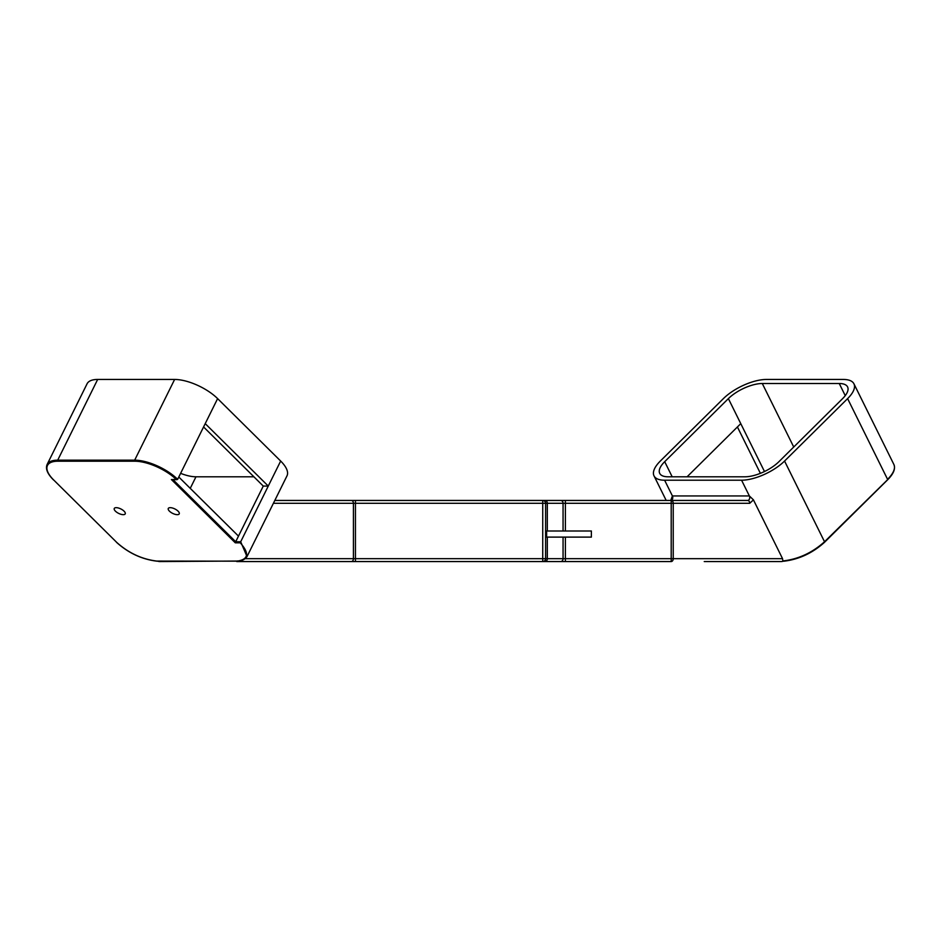 <?xml version="1.0" encoding="UTF-8"?>
<svg xmlns="http://www.w3.org/2000/svg" width="941" height="941" viewBox="0 0 941 941"><rect width="100%" height="100%" fill="white"/><g stroke="black" fill="none" stroke-linecap="round" stroke-linejoin="round"><path stroke-width="1.41" d="M172.991 479.651L235.697 541.757L235.297 542.828L240.284 542.828L240.696 541.757L235.697 541.757L238.485 536.123L178.802 477.016M240.284 542.828C249.412 553.179 248.553 559.248 237.72 561.036L159.794 561.554A4.046 2.87 180 0 1 157.629 561.107L156.5 561.036C141.738 559.166 128.47 552.955 116.708 542.381L53.661 479.957A32.653 13.245 26.3 0 1 57.836 461.219L134.798 461.219A32.653 13.245 26.3 0 1 176.355 479.522L172.497 479.522M134.798 461.219L134.669 460.161A33.417 13.55 -153.7 0 1 177.649 479.334L205.22 423.638L268.267 486.074L240.696 541.757L247.013 556.578C245.083 559.319 242.108 560.86 238.097 561.165L157.018 561.071M236.909 561.236L238.449 560.965M237.685 560.895L236.756 561.107L237.685 560.895M124.071 511.175A6.105 2.482 26.3 0 1 125.224 513.88A6.105 2.482 26.3 0 1 118.648 513.386A6.105 2.482 26.3 0 1 114.273 508.458A6.105 2.482 26.3 0 1 118.401 507.999A6.105 2.482 26.3 0 1 124.071 511.175M178.084 511.175A6.105 2.482 26.3 0 1 179.237 513.88A6.105 2.482 26.3 0 1 172.662 513.386A6.105 2.482 26.3 0 1 168.286 508.458A6.105 2.482 26.3 0 1 172.415 507.999A6.105 2.482 26.3 0 1 178.084 511.175M782.936 561.236L784.241 561.165C799.203 559.295 812.624 553.002 824.516 542.298L824.292 542.381C812.53 552.955 799.262 559.177 784.5 561.036L782.853 560.895L782.559 558.683L671.204 558.683L671.204 561.554A2.87 2.023 -90 0 0 673.227 558.683L673.227 503.306A2.87 2.023 -90 0 0 671.204 500.447L544.968 500.447A2.87 1.729 90 0 0 544.133 500.812M704.244 561.554L781.206 561.554A4.046 2.87 0 0 0 783.077 561.224M545.592 537.111L546.65 537.111L546.65 530.995L545.592 530.995M544.133 561.189A2.87 1.729 90 0 0 544.968 561.554A2.87 2.341 -90 0 0 547.321 558.683L542.734 558.683L542.734 561.554A2.87 2.87 0 0 0 545.592 558.683L545.592 503.306A2.87 2.87 0 0 0 542.734 500.447L542.734 503.306L547.321 503.306A2.87 2.341 -90 0 0 544.968 500.447L565.4 500.447L565.4 503.306L749.73 503.306L753.435 499.871L782.559 558.683M273.396 503.306L542.734 503.306L542.734 558.683L355.451 558.683L355.451 561.554L236.756 561.554L671.204 561.554M749.73 503.306A2.87 2.023 -90 0 0 747.707 500.447L671.204 500.447L671.204 558.683L565.4 558.683L565.4 561.554M747.707 500.447A2.87 2.023 -90 0 0 749.495 498.906A2.87 2.023 -90 0 0 749.365 495.942L672.403 495.942A2.87 2.023 -90 0 1 672.533 498.906A2.87 2.023 -90 0 1 670.745 500.447L672.403 495.942L664.617 480.216L741.579 480.216L749.365 495.942L753.447 499.871M544.968 500.447L274.807 500.447L355.451 500.447L355.451 558.683L245.33 558.683M545.592 558.683A2.87 2.87 0 0 1 542.734 561.554M664.617 480.216A33.417 13.55 153.7 0 1 654.019 475.875A33.417 13.55 153.7 0 1 660.335 461.043L723.382 398.619A33.417 13.55 153.7 0 1 766.374 379.446L843.336 379.446A33.417 13.55 153.7 0 1 853.922 383.787A33.417 13.55 153.7 0 1 847.606 398.619L784.559 461.043A33.417 13.55 153.7 0 1 741.579 480.216M247.013 556.59L286.981 475.875A33.417 13.55 -153.7 0 0 280.665 461.043L217.618 398.619A33.417 13.55 -153.7 0 0 174.626 379.446L97.664 379.446A33.417 13.55 -153.7 0 0 87.078 383.787L47.109 464.501C45.333 468.724 47.438 473.852 53.437 479.875L53.343 479.639M687.095 476.793L740.767 423.638L764.48 471.523M760.387 473.335L737.415 426.967M280.665 461.043L268.267 486.074L263.268 486.074L203.585 426.967M238.485 536.123L263.268 486.074M745.025 476.793L668.063 476.793A26.348 10.692 153.7 0 1 659.712 473.37A26.348 10.692 153.7 0 1 664.699 461.678L728.381 398.619A26.348 10.692 153.7 0 1 762.281 383.505L839.243 383.505A26.348 10.692 153.7 0 1 847.594 386.927A26.348 10.692 153.7 0 1 842.607 398.619L778.925 461.678A26.348 10.692 153.7 0 1 745.025 476.793M180.613 473.335A26.348 10.692 -153.7 0 0 195.975 476.793L253.905 476.793M546.65 537.111L591.371 537.111L591.371 530.995L546.65 530.995M116.708 542.381L53.661 479.957M57.836 461.219L57.707 460.161A33.417 13.55 -153.7 0 0 47.109 464.501M174.626 379.446L134.669 460.161L57.707 460.161L97.664 379.446M171.368 479.522L235.297 542.828M824.528 542.298L824.528 541.757C812.483 552.579 798.909 558.942 783.806 560.848M887.339 479.957L824.528 541.757L784.559 461.043M824.516 542.298L887.563 479.875C893.562 473.852 895.667 468.724 893.891 464.501A33.417 13.55 153.7 0 1 887.575 479.334L847.606 398.619M563.059 537.111L563.059 558.683L547.321 558.683L547.321 537.111M547.321 530.995L547.321 503.306L563.059 503.306L563.059 530.995M565.4 530.995L565.4 503.306L563.059 503.306A2.87 2.341 -90 0 0 560.707 500.447M565.4 537.111L565.4 558.683L563.059 558.683A2.87 2.341 -90 0 1 560.707 561.554M351.393 561.554A2.87 2.023 -90 0 0 353.416 558.683L353.416 503.306A2.87 2.023 -90 0 0 351.393 500.447M839.243 383.505L845.253 395.643M762.281 383.505L793.733 447.022M728.381 398.619L740.767 423.638M664.699 461.678L672.18 476.793M195.975 476.793L190.247 488.355M205.22 423.638L217.618 398.619M171.98 479.651L176.979 479.651M158.064 561.236L156.759 561.165C141.797 559.295 128.376 553.002 116.484 542.298M666.193 500.447L654.019 475.875M893.891 464.501L853.922 383.787"/></g></svg>
